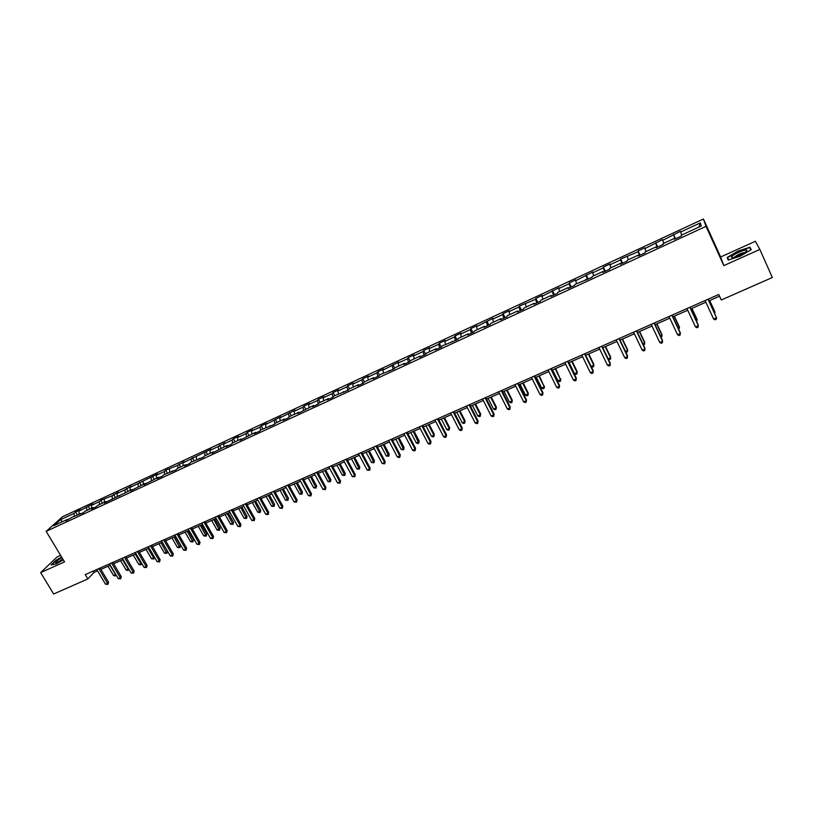 <?xml version="1.0" encoding="UTF-8"?>
<svg xmlns="http://www.w3.org/2000/svg" width="813" height="813" viewBox="0 0 813 813"><rect width="100%" height="100%" fill="white"/><g stroke="black" fill="none" stroke-linecap="round" stroke-linejoin="round"><path stroke-width="1.22" d="M60.619 555.381L57.042 556.996L40.65 572.616L53.648 593.998L87.824 578.947L94.084 572.382L97.54 570.868M703.418 219.002L62.601 516.692L46.148 531.356L706.019 226.349L703.418 219.002L720.643 256.989L723.824 265.617L759.84 249.439L755.389 241.288L720.643 256.989M68.201 519.741L67.459 519.375L65.853 520.828L72.327 517.119L83.505 512.657L85.07 511.225L92.967 507.566L91.412 508.999L96.381 506.702L97.916 505.269L105.873 501.591L104.359 503.013L132.031 489.487L130.578 490.879L145.273 483.349L143.85 484.741L158.626 477.17L157.244 478.542L162.427 476.144L163.799 474.772L175.974 469.873L177.315 468.522L185.689 464.64L184.368 465.991L189.642 463.552L190.953 462.201L203.433 457.17L204.703 455.839L213.23 451.896L211.98 453.217L227.173 445.433L225.963 446.744L231.37 444.244L232.569 442.933L241.248 438.918L240.069 440.219L255.445 432.353L254.306 433.634L259.814 431.083L260.932 429.803L274.225 424.416L275.302 423.156L284.215 419.03L283.158 420.28L288.757 417.689L289.804 416.439L298.788 412.282L297.771 413.522L313.503 405.474L312.527 406.693L318.229 404.051L319.194 402.841L328.34 398.604L327.405 399.803L333.167 397.14L334.092 395.941L348.238 390.169L349.123 388.99L358.431 384.671L357.588 385.84L363.452 383.126L364.285 381.968L373.685 377.608L372.882 378.767L378.807 376.023L379.59 374.874L394.295 368.858L395.037 367.73L404.62 363.289L403.898 364.417L409.935 361.622L410.626 360.515L420.301 356.033L419.63 357.141L425.717 354.316L426.368 353.228L436.124 348.706L435.504 349.793L441.642 346.948L442.252 345.871L457.729 339.509L458.278 338.452L468.227 333.848L467.699 334.895L473.959 331.999L474.467 330.962L484.497 326.318L484.03 327.334L490.351 324.417L490.808 323.391L500.93 318.706L500.513 319.712L506.895 316.755L507.292 315.759L517.525 311.023L517.159 312.009L523.602 309.031L523.948 308.056L534.273 303.269L533.958 304.235L540.462 301.227L540.757 300.271L551.184 295.444L550.919 296.389L557.494 293.351L557.728 292.416L568.257 287.538L568.053 288.463L574.689 285.393L574.872 284.479L592.047 277.355L592.179 276.471L602.911 271.501L602.819 272.375L609.587 269.245L609.648 268.381L620.492 263.361L620.461 264.215L627.29 261.054L627.301 260.211L638.246 255.14L638.276 255.973L645.176 252.782L645.126 251.959L656.182 246.837L656.264 247.64L663.235 244.418L663.123 243.626L674.292 238.453L674.444 239.235L681.477 235.983L681.304 235.211L701.324 225.943L700.308 222.904L698.967 227.03M67.459 519.375L53.739 525.726L60.477 519.71L74.064 513.41L75.629 511.997L77.306 514.812M700.308 222.904L680.583 232.061L680.41 231.319L662.656 240.374L662.544 239.601L644.912 248.605L644.861 247.813L638.103 250.953L638.134 251.745L620.654 259.042L620.624 259.875L609.933 264.825L609.994 263.991L603.368 267.071L603.287 267.914L592.697 272.822L592.819 271.969L575.624 280.749L575.797 279.865L569.303 282.883L569.1 283.767L558.714 288.585L558.948 287.69L541.966 296.359L542.251 295.434L535.869 298.391L535.564 299.326L519.395 306.044L519.04 306.999L508.938 311.674L509.334 310.708L503.074 313.615L502.658 314.59L492.658 319.224L493.095 318.249L476.53 326.714L477.018 325.708L470.879 328.564L470.371 329.57L460.554 334.123L461.093 333.096L455.006 335.921L454.447 336.958L444.721 341.47L445.3 340.423L439.274 343.228L438.674 344.275L429.03 348.747L429.671 347.69L423.685 350.464L423.045 351.521L413.492 355.952L414.173 354.875L408.248 357.629L407.557 358.706L398.096 363.096L398.807 362.009L382.832 370.179L383.594 369.072L377.781 371.765L376.998 372.882L367.71 377.191L368.513 376.063L362.75 378.746L361.927 379.874L352.72 384.143L353.564 383.004L347.852 385.657L346.988 386.805L337.862 391.033L338.757 389.874L333.096 392.506L332.182 393.675L323.137 397.862L324.072 396.693L318.462 399.295L317.517 400.474L308.554 404.63L309.519 403.441L303.96 406.022L302.975 407.222L294.082 411.348L295.099 410.138L279.753 417.994L280.8 416.774L265.536 424.589L266.623 423.349L261.207 425.87L260.109 427.11L251.451 431.124L252.579 429.874L247.203 432.364L246.065 433.624L237.487 437.597L238.646 436.337L233.321 438.807L232.152 440.077L223.646 444.02L224.845 442.75L218.351 446.479L209.917 450.392L211.156 449.101L182.823 462.963L184.124 461.642L177.661 465.351L165.679 470.209L164.328 471.54L156.177 475.32L157.549 473.979L129.978 487.465L131.411 486.103L124.999 489.782L117.052 493.471L118.515 492.089L112.103 495.757L100.822 500.3L99.318 501.692L91.503 505.32L93.028 503.918L78.891 511.174L80.436 509.761L75.629 511.997M759.84 249.439L772.35 277.507L721.283 299.987L718.773 294.499L85.233 574.618L87.824 578.947M80.894 513.867L80.162 513.491M78.891 511.174L79.085 513.989M86.635 507.576L86.849 510.391M93.688 507.942L92.967 507.566M91.503 505.32L91.727 508.145M99.318 501.692L99.552 504.517M106.594 501.977L105.873 501.591M104.227 499.416L104.46 502.241M112.103 495.757L112.357 498.593M119.613 495.95L118.891 495.564M117.052 493.471L117.306 496.296M124.999 489.782L125.263 492.617M132.732 489.883L132.031 489.487M129.978 487.465L130.263 490.3M137.997 483.755L138.281 486.591M145.974 483.755L145.273 483.349M143.027 481.418L143.322 484.253M151.106 477.668L151.411 480.503M159.318 477.577L158.626 477.17M156.177 475.32L156.492 478.156M164.328 471.54L164.653 474.375M172.793 471.347L172.102 470.93M169.439 469.162L169.775 472.007M177.661 465.351L178.006 468.197M186.37 465.066L185.689 464.64M182.823 462.963L183.179 465.808M191.106 459.111L191.482 461.957M200.069 458.725L199.398 458.298M196.309 456.703L196.685 459.548M204.673 452.821L205.059 455.676M213.89 452.333L213.23 451.896M209.917 450.392L210.313 453.237M218.351 446.479L218.758 449.335M227.833 445.88L227.173 445.433M223.646 444.02L224.063 446.876M232.152 440.077L232.579 442.933M241.898 439.376L241.248 438.918M237.487 437.597L237.924 440.453M246.065 433.624L246.532 436.571M256.085 432.811L255.445 432.353M251.451 431.124L251.918 433.979M260.109 427.11L260.617 430.168M270.394 426.185L269.764 425.717M265.536 424.589L266.024 427.455M274.266 420.534L274.824 423.715M284.835 419.508L284.215 419.03M279.753 417.994L280.261 420.86M288.554 413.908L289.164 417.211M299.408 412.76L298.788 412.282M294.082 411.348L294.621 414.213M302.975 407.222L303.625 410.656M314.103 405.961L313.503 405.474M308.554 404.63L309.103 407.506M317.517 400.474L318.229 404.051M328.94 399.092L328.34 398.604M323.137 397.862L323.716 400.738M332.182 393.675L332.924 397.252M343.909 392.171L343.32 391.673M337.862 391.033L338.472 393.919M346.988 386.805L347.761 390.392M359.011 385.179L358.431 384.671M352.72 384.143L353.35 387.029M361.927 379.874L362.73 383.462M374.254 378.126L373.685 377.608M367.71 377.191L368.36 380.078M376.998 372.882L377.832 376.47M389.64 371.013L389.081 370.484M382.832 370.179L383.512 373.065M392.201 365.83L393.075 369.427M405.169 363.828L404.62 363.289M398.096 363.096L398.797 365.992M407.557 358.706L408.451 362.303M420.839 356.582L420.301 356.033M413.492 355.952L414.224 358.848M423.045 351.521L423.98 355.129M436.652 349.255L436.124 348.706M429.03 348.747L429.792 351.633M438.674 344.275L439.64 347.873M452.617 341.877L452.099 341.318M444.721 341.47L445.514 344.366M454.447 336.958L455.453 340.566M468.735 334.417L468.227 333.848M460.554 334.123L461.367 337.019M470.371 329.57L471.408 333.178M484.995 326.887L484.497 326.318M476.53 326.714L477.373 329.611M486.438 322.111L487.515 325.728M501.418 319.296L500.93 318.706M492.658 319.224L493.532 322.131M502.658 314.59L503.775 318.198M517.993 311.623L517.525 311.023M508.938 311.674L509.842 314.58M519.04 306.999L520.188 310.607M534.73 303.879L534.273 303.269M525.371 304.052L526.306 306.958M535.564 299.326L536.753 302.944M551.631 296.054L551.184 295.444M541.966 296.359L542.932 299.265M552.251 291.582L553.48 295.2M568.694 288.168L568.257 287.538M558.714 288.585L559.71 291.501M569.1 283.767L570.36 287.396M585.929 280.19L585.502 279.56M575.624 280.749L576.651 283.656M586.112 275.881L587.413 279.499M603.317 272.142L602.911 271.501M592.697 272.822L593.754 275.739M603.287 267.914L604.628 271.542M620.888 264.012L620.492 263.361M609.933 264.825L611.02 267.741M620.624 259.875L622.006 263.493M638.632 255.8L638.246 255.14M627.331 256.756L628.459 259.672M638.134 251.745L639.557 255.373M656.548 247.518L656.182 246.837M644.912 248.605L646.071 251.522M655.806 243.544L657.28 247.172M674.648 239.144L674.292 238.453M662.656 240.374L663.855 243.29M673.662 235.262L675.176 238.89M680.583 232.061L681.812 234.977M40.65 572.616L64.532 561.885L46.148 531.356M723.824 265.617L706.019 226.349M100.893 569.385L110.283 565.238M113.637 563.755L123.129 559.557M126.482 558.084L136.096 553.836M139.44 552.362L149.155 548.064M152.509 546.59L162.336 542.251M165.679 540.777L175.628 536.377M178.962 534.903L189.033 530.462M192.366 528.989L202.549 524.487M205.872 523.023L216.177 518.47M219.5 517.007L229.937 512.393M233.25 510.93L243.809 506.275M247.111 504.812L257.792 500.097M261.105 498.633L271.908 493.857M275.211 492.404L286.146 487.576M289.438 486.123L300.505 481.235M303.798 479.782L314.997 474.833M318.279 473.379L329.621 468.379M332.893 466.926L344.366 461.865M347.639 460.422L359.255 455.29M362.507 453.847L374.275 448.654M377.517 447.221L389.427 441.967M392.669 440.534L404.711 435.209M407.953 433.786L420.148 428.4M423.37 426.977L435.717 421.52M438.939 420.097L451.439 414.579M454.64 413.167L467.292 407.577M470.493 406.165L483.308 400.504M486.489 399.102L499.467 393.37M502.647 391.968L515.777 386.165M518.948 384.773L532.241 378.899M535.401 377.506L548.866 371.551M552.007 370.169L565.645 364.143M568.775 362.761L582.586 356.663M591.102 366.368L593.785 365.2L593.866 364.417L593.642 366.633L592.575 367.1L591.102 366.368L585.716 355.281L599.689 349.112M602.799 347.74L616.955 341.48M620.055 340.119L634.394 333.787M637.483 332.426L652.006 326.013M655.075 324.651L669.79 318.157M672.839 316.806L687.747 310.231M690.786 308.879L705.877 302.223M708.906 300.881L719.546 296.186M60.477 519.71L62.438 521.692M74.064 513.41L74.257 516.225M93.292 571.061L94.084 572.382M673.52 234.51L675.471 238.758M655.725 242.772L657.676 246.989M638.103 250.953L640.065 255.14M620.654 259.042L622.616 263.219M603.368 267.071L605.339 271.207M586.254 275.007L588.226 279.123M569.303 282.883L571.275 286.969M552.505 290.678L554.486 294.743M535.869 298.391L537.85 302.436M519.395 306.044L521.377 310.058M503.074 313.615L505.056 317.609M486.896 321.125L488.887 325.088M470.879 328.564L472.861 332.507M455.006 335.921L456.987 339.844M439.274 343.228L441.266 347.121M423.685 350.464L425.687 354.336M408.248 357.629L410.138 361.287M392.943 364.732L394.742 368.177M377.781 371.765L379.488 375.027M362.75 378.746L364.417 381.907M347.852 385.657L349.529 388.797M333.096 392.506L334.763 395.626M318.462 399.295L320.129 402.405M303.96 406.022L305.637 409.112M289.58 412.699L291.257 415.768M275.333 419.315L277.009 422.364M261.207 425.87L262.884 428.908M247.203 432.364L248.88 435.392M233.321 438.807L234.998 441.815M219.561 445.199L221.238 448.187M205.923 451.53L207.6 454.497M192.386 457.81L194.063 460.768M178.972 464.03L180.649 466.977M165.679 470.209L167.356 473.125M152.488 476.327L154.165 479.233M139.409 482.394L141.086 485.29M126.442 488.41L128.119 491.296M113.576 494.385L115.253 497.251M100.822 500.3L102.499 503.156M88.17 506.174L89.847 509.009M737.97 251.115L727.178 257.487L728.194 260.058L740.247 256.176L751.212 249.693L749.952 247.203L737.97 251.115L749.708 247.63L750.866 249.896M61.625 557.057L56.006 560.289L51.107 564.974L56.3 563.897L63.312 559.862M751.09 249.764L749.952 247.203M728.316 260.018L727.178 257.487M708.032 299.245L716.517 317.741L713.601 319.011L705.105 300.546M708.133 299.204L716.517 317.741L716.223 319.306L715.054 319.824L713.601 319.011M714.221 312.466L714.749 311.47L709.719 300.525M714.688 313.493L714.942 312.151L709.617 300.566M732.218 256.095C730.917 257.365 731.354 257.833 733.519 257.497C738.458 256.237 742.696 254.256 746.243 251.552L746.893 250.313C746.304 248.859 735.064 253.3 732.218 256.095M728.58 259.936L727.645 257.579L738.102 251.41M744.871 252.609L744.596 252.558C741.395 253.016 738.194 254.398 734.993 256.684M62.012 557.688C56.493 560.96 54.573 562.687 56.239 562.891L63.119 559.537M51.626 564.872L56.27 560.421L61.758 557.271M62.794 558.998L58.099 562.25M689.861 307.284L698.367 325.657L695.481 326.917L686.975 308.564M690.013 307.212L698.215 324.926L698.103 327.212L696.944 327.71L695.481 326.917M671.884 315.231L680.4 333.493L677.534 334.743L669.018 316.501M672.066 315.149L680.288 332.751L680.156 335.027L679.007 335.525L677.534 334.743M696.111 320.393L697.127 319.946L696.975 319.255L691.944 308.371M696.66 321.572L697.127 319.946L691.802 308.432M678.184 328.249L679.485 327.669L679.373 326.958L674.333 316.145M678.733 329.417L679.485 327.669L674.15 316.227M654.069 323.107L662.605 341.247L659.77 342.486L651.233 324.367M654.302 323.005L662.534 340.495L662.382 342.771L661.254 343.269L659.77 342.486M636.427 330.911L644.983 348.94L642.179 350.159L633.622 332.151M636.701 330.789L644.953 348.167L644.78 350.444L643.662 350.931L642.179 350.159M618.967 338.625L627.534 356.541L624.75 357.761L616.183 339.864M619.282 338.493L627.545 355.769L627.351 358.035L626.244 358.523L624.75 357.761M660.42 336.023L662.016 335.322L661.945 334.59L656.894 323.848M660.969 337.182L661.802 336.826L662.016 335.322L656.67 323.95M642.839 343.716L644.719 342.893L644.679 342.161L639.618 331.48M643.378 344.844L644.516 344.377L644.719 342.893L639.364 331.592M625.421 351.338L627.575 350.403L627.585 349.651L622.514 339.031M625.776 352.07L627.402 351.866L627.575 350.403L622.209 339.163M608.175 358.899L610.604 357.832L610.644 357.07L605.563 346.521M608.348 359.244L610.441 359.285L610.604 357.832L605.228 346.663M593.866 364.417L588.775 353.929M593.642 366.633L593.785 365.2L588.399 354.102M569.07 362.628L574.466 373.655L577.118 372.486L577.24 371.704L572.139 361.277M577.24 371.704L576.996 373.919L577.118 372.486L571.732 361.46M576.996 373.919L575.939 374.376L574.466 373.655M552.586 369.915L557.982 380.87L560.614 379.722L555.665 368.553M560.767 378.919L560.513 381.124L560.614 379.722L555.218 368.756M560.513 381.124L559.466 381.592L557.982 380.87M536.245 377.13L541.651 388.014L544.263 386.876L539.344 375.758M544.446 386.063L544.182 388.268L544.263 386.876L538.856 375.972M544.182 388.268L543.135 388.726L541.651 388.014M520.066 384.275L525.483 395.098L528.064 393.97L528.277 393.146L523.165 382.903M528.277 393.146L527.993 395.352L528.064 393.97L522.647 383.136M527.993 395.352L526.966 395.799L525.483 395.098M504.03 391.358L509.446 402.12L512.007 401.002L512.261 400.159L507.139 389.986M512.261 400.159L511.956 402.364L512.007 401.002L506.59 390.23M511.956 402.364L510.94 402.811L509.446 402.12M488.135 398.37L493.562 409.071L496.103 407.963L496.387 407.11L491.255 396.998M496.387 407.11L496.072 409.315L496.103 407.963L490.676 397.252M496.072 409.315L495.056 409.762L493.562 409.071M472.394 405.331L477.831 415.961L480.341 414.864L480.656 414L475.524 403.939M480.656 414L480.331 416.205L480.341 414.864L474.904 404.213M480.331 416.205L479.324 416.642L477.831 415.961M456.794 412.221L462.231 422.79L464.721 421.703L465.066 420.829L459.934 410.829M465.066 420.829L464.721 423.024L464.721 421.703L459.284 411.114M464.721 423.024L463.725 423.461L462.231 422.79M441.327 419.041L446.774 429.559L449.243 428.481L449.619 427.597L444.477 417.648M449.619 427.597L449.264 429.792L449.243 428.481L443.796 417.953M449.264 429.792L448.278 430.219L446.774 429.559M426.002 425.809L431.459 436.266L433.898 435.199L434.315 434.305L429.162 424.416M434.315 434.305L433.939 436.5L433.898 435.199L428.451 424.732M433.939 436.5L432.963 436.927L431.459 436.266M410.819 432.516L416.276 442.912L418.695 441.855L419.142 440.951L413.99 431.114M419.142 440.951L418.756 443.136L413.248 431.449M418.756 443.136L417.78 443.563L416.276 442.912M395.768 439.162L401.226 449.498L403.634 448.451L404.102 447.536L398.949 437.76M404.102 447.536L403.705 449.721L398.177 438.105M403.705 449.721L401.226 449.498M380.85 445.748L386.317 456.032L389.193 454.071L384.041 444.345M389.193 454.071L388.787 456.245L383.238 444.701M388.787 456.245L386.317 456.032M366.063 452.282L371.531 462.506L373.899 461.469L374.427 460.534L369.254 450.869M374.427 460.534L373.99 462.719L368.431 451.235M373.99 462.719L371.531 462.506M601.671 346.277L610.248 364.082L607.494 365.281L598.907 347.497M602.016 346.125L610.299 363.289L610.085 365.555L608.988 366.033L607.494 365.281M584.537 353.848L593.134 371.551L590.401 372.74L581.803 355.057M584.923 353.675L593.216 370.738L592.992 373.004L591.905 373.482L590.401 372.74M593.216 370.738L592.992 373.004M567.565 361.358L576.173 378.939L573.48 380.118L564.862 362.547M567.992 361.165L576.295 378.126L576.061 380.382L574.974 380.86L573.48 380.118M576.295 378.126L576.061 380.382M550.757 368.787L559.385 386.266L556.702 387.435L548.084 369.966M551.224 368.584L559.537 385.433L559.283 387.699L558.216 388.157L556.702 387.435M559.537 385.433L559.283 387.699M534.111 376.145L542.749 393.522L540.096 394.681L531.458 377.323M534.619 375.921L542.942 392.679L542.667 394.935L541.6 395.392L540.096 394.681M542.942 392.679L542.667 394.935M517.617 383.441L526.265 400.707L523.643 401.856L514.995 384.6M518.155 383.197L526.499 399.854L526.204 402.11L525.157 402.567L523.643 401.856M526.499 399.854L526.204 402.11M501.286 390.667L509.944 407.831L507.342 408.969L498.684 391.815M501.855 390.413L510.198 406.967L509.893 409.213L508.857 409.671L507.342 408.969M510.198 406.967L509.893 409.213M485.097 397.821L493.765 414.884L491.184 416.012L482.516 398.959M485.707 397.547L494.06 414.01L493.735 416.256L492.708 416.703L491.184 416.012M494.06 414.01L493.735 416.256M469.06 404.904L477.739 421.876L475.188 422.984L466.51 406.043M469.711 404.62L478.074 420.982L477.729 423.227L476.713 423.675L475.188 422.984M478.074 420.982L477.729 423.227M453.176 411.937L461.865 428.797L459.335 429.904L450.646 413.055M453.857 411.632L462.221 427.902L461.875 430.138L460.859 430.585L459.335 429.904M462.221 427.902L461.875 430.138M437.435 418.888L446.134 435.656L443.624 436.754L434.925 420.006M438.146 418.583L446.53 434.752L446.154 436.988L445.158 437.424L443.624 436.754M446.53 434.752L446.154 436.988M421.845 425.788L430.544 442.455L428.055 443.542L419.356 426.886M422.577 425.463L430.971 441.54L430.585 443.776L429.589 444.203L428.055 443.542M430.971 441.54L430.585 443.776M406.388 432.618L415.097 449.193L412.628 450.27L403.929 433.715M407.161 432.282L415.555 448.268L415.158 450.493L414.173 450.92L412.628 450.27M415.555 448.268L415.158 450.493M391.073 439.396L399.793 455.869L397.344 456.936L388.634 440.473M391.876 439.04L400.281 454.924L399.864 457.16L398.888 457.587L397.344 456.936M400.281 454.924L399.864 457.16M375.901 446.103L384.62 462.485L382.201 463.542L373.482 447.17M376.734 445.737L385.138 461.53L384.712 463.756L382.201 463.542M385.138 461.53L384.712 463.756M360.86 452.75L369.59 469.04L367.191 470.087L358.462 453.817M361.724 452.374L370.128 468.085L369.691 470.3L367.191 470.087M370.128 468.085L369.691 470.3M345.952 459.345L354.692 475.544L352.314 476.581L343.574 460.392M346.846 458.949L355.261 474.568L354.814 476.794L352.314 476.581M355.261 474.568L354.814 476.794M331.186 465.869L339.915 481.977L337.568 483.003L328.828 466.916M332.1 465.463L340.525 481.001L340.058 483.217L337.568 483.003M340.525 481.001L340.058 483.217M316.542 472.343L325.281 488.359L322.954 489.385L314.204 473.379M317.487 471.926L325.911 487.373L325.434 489.589L322.954 489.385M325.911 487.373L325.434 489.589M302.03 478.766L310.779 494.69L308.462 495.696L299.712 479.782M303.005 478.329L311.43 493.694L310.942 495.9L308.462 495.696M311.43 493.694L310.942 495.9M351.409 458.756L356.887 468.918L359.224 467.892L359.773 466.957L354.61 457.343M359.773 466.957L359.336 469.131L353.757 457.719M359.336 469.131L356.887 468.918M336.887 465.168L342.354 475.28L344.682 474.264L345.261 473.308L340.088 463.756M345.261 473.308L344.803 475.483L339.204 464.142M344.803 475.483L342.354 475.28M322.487 471.53L327.964 481.581L330.261 480.574L330.871 479.619L325.698 470.107M330.871 479.619L330.403 481.784L324.783 470.514M330.403 481.784L327.964 481.581M308.208 477.831L313.686 487.83L315.962 486.835L316.603 485.869L311.43 476.408M316.603 485.869L316.125 488.034L310.485 476.825M316.125 488.034L313.686 487.83M287.65 485.127L296.399 500.96L294.103 501.967L285.353 486.133M288.645 484.68L297.08 499.954L296.582 502.16L294.103 501.967M297.08 499.954L296.582 502.16M273.392 491.428L282.141 507.18L279.865 508.166L271.115 492.434M274.418 490.971L282.853 506.164L282.335 508.369L279.865 508.166M282.853 506.164L282.335 508.369M259.256 497.678L268.005 513.338L265.76 514.324L256.999 498.674M260.302 497.21L268.747 512.322L268.219 514.517L265.76 514.324M268.747 512.322L268.219 514.517M245.241 503.867L254.002 519.446L251.766 520.422L243.006 504.863M246.319 503.399L254.764 518.42L254.225 520.615L251.766 520.422M254.764 518.42L254.225 520.615M231.349 510.015L240.109 525.503L237.894 526.478L229.134 510.991M232.457 509.527L240.902 524.466L240.109 525.503L240.353 526.661L237.894 526.478M240.902 524.466L240.353 526.661M217.579 516.103L226.339 531.509L224.144 532.474L215.384 517.068M218.707 515.605L227.152 530.472L226.339 531.509L226.593 532.657L224.144 532.474M227.152 530.472L226.593 532.657M203.931 522.139L212.691 537.464L210.516 538.419L201.756 523.105M205.079 521.631L213.524 536.417L212.691 537.464L212.955 538.602L210.516 538.419M213.524 536.417L212.955 538.602M190.394 528.125L199.155 543.369L197 544.314L188.23 529.08M191.563 527.607L200.018 542.312L199.155 543.369L199.429 544.486L197 544.314M200.018 542.312L199.429 544.486M294.052 484.081L299.54 494.019L301.796 493.034L302.456 492.058L297.284 482.658M302.456 492.058L301.969 494.223L296.318 483.085M301.969 494.223L299.54 494.019M280.028 490.28L285.505 500.168L287.751 499.182L288.432 498.206L283.259 488.847M288.432 498.206L287.934 500.361L282.263 489.284M287.934 500.361L285.505 500.168M266.115 496.418L271.603 506.255L273.818 505.28L274.53 504.294L269.357 494.985M274.53 504.294L274.022 506.448L268.341 495.442M274.022 506.448L271.603 506.255M252.325 502.505L257.812 512.292L260.749 510.33L255.567 501.082M260.749 510.33L260.221 512.485L254.52 501.54M260.221 512.485L257.812 512.292M238.646 508.552L244.134 518.277L246.319 517.322L247.081 516.316L241.898 507.119M247.081 516.316L246.542 518.47L240.831 507.586M246.542 518.47L244.134 518.277M225.089 514.538L230.577 524.212L232.742 523.267L233.524 522.251L228.341 513.105M233.524 522.251L232.985 524.405L227.254 513.582M232.985 524.405L230.577 524.212M211.644 520.472L217.132 530.106L220.089 528.145L214.896 519.04M220.089 528.145L219.53 530.289L213.789 519.527M219.53 530.289L217.132 530.106M198.311 526.367L203.799 535.94L205.933 535.005L206.756 533.978L201.573 524.924M206.756 533.978L206.197 536.123L200.435 525.422M206.197 536.123L203.799 535.94M176.97 534.06L185.74 549.222L183.596 550.157L174.836 535.005M178.169 533.531L186.614 548.155L185.74 549.222L186.025 550.33L183.596 550.157M186.614 548.155L186.025 550.33M185.09 532.2L190.577 541.732L192.691 540.808L193.545 539.771L188.352 530.757M193.545 539.771L192.966 541.905L187.203 531.265M192.966 541.905L190.577 541.732M163.667 539.944L172.427 555.025L170.303 555.95L161.543 540.879M164.887 539.405L173.332 553.948L172.427 555.025L172.732 556.122L170.303 555.95M173.332 553.948L172.732 556.122M171.98 537.993L177.468 547.464L179.561 546.549L180.435 545.513L175.252 536.55M180.435 545.513L179.846 547.647L174.073 537.068M179.846 547.647L177.468 547.464M150.466 545.777L159.236 560.777L157.133 561.702L148.362 546.712M151.706 545.228L160.161 559.7L159.236 560.777L159.551 561.874L157.133 561.702M160.161 559.7L159.551 561.874M158.972 543.734L164.46 553.165L166.543 552.251L167.437 551.204L162.254 542.291M167.437 551.204L166.838 553.338L161.045 542.82M166.838 553.338L164.46 553.165M137.387 551.56L146.147 566.488L144.064 567.393L135.293 552.484M138.647 551.001L147.092 565.401L146.147 566.488L146.472 567.565L144.064 567.393M147.092 565.401L146.472 567.565M146.076 549.425L151.564 558.805L153.627 557.901L148.139 548.521M154.5 557.2L153.942 558.978L151.564 558.805M153.942 558.978L153.627 557.901L154.399 557.027M124.409 557.301L133.169 572.149L131.106 573.053L122.336 558.216M125.69 556.732L134.145 571.051L133.169 572.149L133.505 573.216L131.106 573.053M134.145 571.051L133.505 573.216M133.281 555.076L138.779 564.405L140.822 563.511L135.324 554.171M141.645 563.277L140.324 564.933L138.779 564.405M141.147 564.578L141.401 562.86M111.544 562.992L120.304 577.758L118.251 578.653L109.491 563.897M112.844 562.413L121.289 576.661L120.304 577.758L120.649 578.815L118.251 578.653M121.289 576.661L120.649 578.815M120.598 560.675L126.086 569.964L128.119 569.08L122.631 559.781M128.891 569.303L127.641 570.482L126.086 569.964M128.454 570.126L128.505 568.643M98.78 568.633L107.54 583.328L105.507 584.212L96.737 569.527M100.101 568.043L108.556 582.22L107.54 583.328L107.895 584.374L105.507 584.212M108.556 582.22L107.895 584.374M108.017 566.234L113.505 575.472L115.517 574.588L110.029 565.35M116.218 575.238L115.06 575.98L113.505 575.472M115.863 575.634L115.71 574.374M745.46 252.193L746.893 250.313"/></g></svg>
